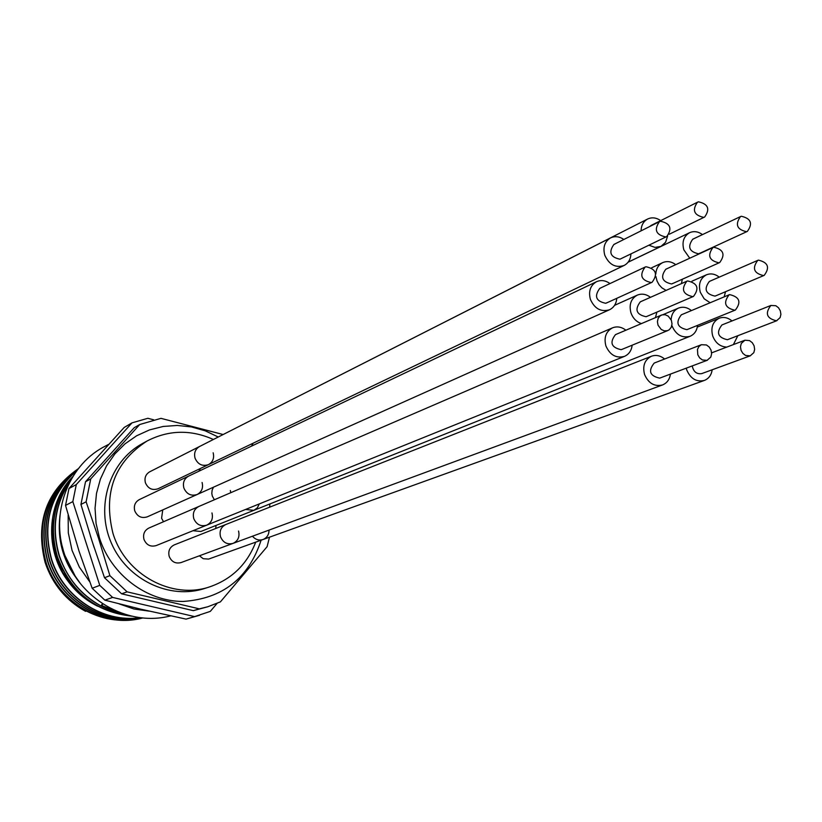 <?xml version="1.0" encoding="UTF-8"?>
<svg xmlns="http://www.w3.org/2000/svg" width="822" height="822" viewBox="0 0 822 822"><rect width="100%" height="100%" fill="white"/><g stroke="black" fill="none" stroke-linecap="round" stroke-linejoin="round"><path stroke-width="1.23" d="M623.836 239.479C619.367 236.417 614.938 235.893 610.541 237.907L149.696 471.807C145.648 474.284 144.23 477.952 145.422 482.822C148.104 488.669 152.327 490.642 158.091 488.751L208.49 464.605C202.397 466.588 197.917 464.461 195.061 458.224C193.776 453.035 195.266 449.131 199.541 446.51C195.266 449.131 193.776 453.035 195.061 458.224C197.917 464.461 202.397 466.588 208.49 464.605C212.898 462.015 214.45 458.08 213.155 452.799M213.36 439.462C190.704 429.382 168.592 429.916 147.015 441.034C114.392 462.221 103.048 492.995 112.963 533.344C125.396 574.794 172.322 600.081 210.175 586.692C231.989 578.996 247.165 564.149 255.704 542.16M198.873 471.232L200.393 468.489M215.754 528.484L215.991 525.453M174.47 459.241L647.613 219.032C643.4 221.385 641.222 225.32 641.098 230.838M259.32 503.907L257.358 507.821L253.885 510.328L245.583 509.455L253.885 510.328L200.845 531.495L192.995 530.704M269.03 530.108C268.979 534.69 266.975 537.824 263.019 539.52C258.951 540.732 255.426 539.633 252.457 536.221C255.426 539.633 258.951 540.732 263.019 539.52L208.624 559.083L203.229 558.703L199.397 555.795M163.527 521.723L161.585 518.261L162.746 509.917M664.618 359.019C660.405 355.556 656.018 354.621 651.435 356.234L225.845 524.498C220.964 526.984 219.197 531.074 220.522 536.766C223.081 542.602 227.252 544.801 233.037 543.383L181.004 562.587C175.528 563.933 171.593 561.878 169.198 556.412C167.965 551.079 169.651 547.236 174.274 544.883L225.845 524.498C220.964 526.984 219.197 531.074 220.522 536.766C223.081 542.602 227.252 544.801 233.037 543.383C238.051 540.948 239.89 536.828 238.555 531.043M609.975 283.58C605.537 280.384 601.057 279.757 596.556 281.689L188.628 476.113C184.159 478.712 182.576 482.689 183.881 488.042C186.666 494.186 191.084 496.344 197.146 494.505L147.261 516.853C141.528 518.6 137.366 516.596 134.757 510.842C133.544 505.828 135.055 502.088 139.288 499.622L188.628 476.113C184.159 478.712 182.576 482.689 183.881 488.042C186.666 494.186 191.084 496.344 197.146 494.505C201.76 491.926 203.404 487.919 202.089 482.473M625.871 330.208C621.535 326.868 617.075 326.077 612.503 327.844L198.873 506.465C194.156 509.013 192.461 513.072 193.776 518.62C196.448 524.6 200.743 526.789 206.682 525.176L156.159 545.592C150.549 547.123 146.491 545.089 143.994 539.479C142.771 534.279 144.384 530.478 148.844 528.063L198.873 506.465C194.156 509.013 192.461 513.072 193.776 518.62C196.448 524.6 200.743 526.789 206.682 525.176C211.531 522.658 213.299 518.579 211.963 512.938M210.175 586.692L205.089 588.347C169.794 600.142 127.081 579.87 111.33 543.034C95.208 506.352 109.603 461.327 142.329 443.623L147.015 441.034M218.22 436.996L205.192 430.81L191.423 426.926L177.295 425.447L163.188 426.454L149.512 429.916L136.647 435.773L124.985 443.859L114.854 453.97L106.572 465.827L100.397 479.092L96.503 493.375L95.044 508.273L96.061 523.347L99.524 538.133C111.278 574.886 146.737 601.509 183.049 601.457C222.608 598.755 248.634 578.339 261.119 540.198M127.112 591.85L199.314 608.845L207.843 606.749L193.334 610.654L121.615 593.813L127.112 591.85L109.881 575.657L98.589 538.441L86.115 501.81L90.739 478.907L85.529 481.723L134.202 427.717L139.719 424.522L90.739 478.907M207.843 606.749L220.399 601.879L267.109 546.671L269.482 537.187M223.091 434.519L160.968 418.347L139.719 424.522M86.115 501.81L80.936 504.451L92.126 541.328L104.507 577.732L109.881 575.657M121.615 593.813L104.507 577.732M80.936 504.451L85.529 481.723M199.314 608.845L193.334 610.654M94.109 547.431L90.379 535.841M153.663 419.816L147.837 418.285L131.993 422.868L76.302 484.548L72.839 501.605L99.77 585.367L112.614 597.419L194.609 616.603L210.309 611.383L217.09 603.379M199.499 615.308L186.06 619.11L140.624 609.143L104.867 600.163L112.614 597.419M194.609 616.603L186.06 619.11M104.867 600.163L92.156 588.254L79.076 551.295L65.534 505.417L72.839 501.605M99.77 585.367L92.156 588.254M65.534 505.417L68.976 488.545L124.163 427.471L131.993 422.868M76.302 484.548L68.976 488.545M149.306 611.167L133.935 608.989L119.087 603.862M89.773 581.873L79.333 567.067L72.059 550.421L68.308 532.872L68.154 515.055M75.665 577.054L64.373 554.388L62.112 545.818M102.75 603.893L101.907 605.619L120.916 612.965M77.237 579.346C62.924 560.655 57.17 539.396 59.975 515.579M70.065 481.476C54.838 503.835 51.231 528.731 59.225 556.175C71.195 588.316 93.338 607.766 125.643 614.537M72.891 476.524C53.8 499.673 48.59 526.522 57.263 557.059C70.805 592.436 95.701 612.143 131.941 616.192M70.219 568.927L80.268 583.394M102.452 603.697L100.993 605.937C80.936 594.779 67.096 578.164 59.472 556.062C51.581 529.091 54.971 504.503 69.623 482.298M101.907 605.619L100.993 605.937M131.294 616.048C95.475 611.681 70.877 591.984 57.509 556.946C48.909 526.748 53.933 500.105 72.593 477.017M95.742 605.136L82.703 596.464L71.504 585.315L62.708 572.338L56.513 557.902C52.557 545.356 51.591 532.697 53.625 519.915M71.504 585.315C44.902 555.96 44.758 505.037 72.531 476.945M77.165 470.235C50.306 493.59 41.737 523.398 51.437 559.669C63.294 597.532 102.853 623.497 140.541 617.661M77.782 469.413C49.043 492.542 39.62 522.915 49.515 560.532C61.65 599.536 103.377 625.573 141.754 617.795M78.162 468.92C47.758 491.762 37.576 522.576 47.614 561.385C59.955 601.385 103.664 627.422 142.535 617.877M78.378 468.643C46.238 491.094 35.151 522.381 45.128 562.495C52.474 584.154 65.935 600.43 85.529 611.332L86.402 611.023C104.651 620.404 123.506 622.696 142.977 617.918M62.431 572.523C71.062 587.607 82.765 598.817 97.561 606.163M142.936 617.908C103.788 628.892 58.454 602.927 45.96 562.125C35.808 522.381 46.607 491.237 78.347 468.684M142.453 617.867C103.644 627.196 60.17 601.159 47.851 561.272C37.822 522.617 47.923 491.844 78.131 468.972M141.631 617.784C103.325 625.326 61.856 599.289 49.762 560.419C39.888 522.967 49.207 492.655 77.72 469.496M140.357 617.641C102.771 623.22 63.5 597.275 51.683 559.556C42.004 523.47 50.461 493.734 77.073 470.369M253.135 443.212L251.542 446.13L253.135 443.212M269.873 503.958L269.626 507.184L269.873 503.958M213.504 487.179L212.138 490.118L211.809 493.416L212.312 496.067L214.378 499.766L212.312 496.067L211.809 493.416L212.138 490.118L213.504 487.179M230.797 492.676L230.335 490.498M648.928 245.223L655.031 247.401L660.991 246.374L665.573 242.274L667.649 236.017M660.693 220.635C656.285 217.583 651.928 217.049 647.613 219.032M651.928 225.136L649.329 226.718M703.714 217.368L704.67 216.998C710.259 209.055 708.194 203.99 698.495 201.822L697.446 202.222C691.949 210.196 694.035 215.251 703.714 217.368M610.541 237.907C604.643 241.576 602.721 247.35 604.787 255.21C609.123 264.715 615.544 268.147 624.042 265.496C628.306 263.235 630.608 259.392 630.916 253.977M614.918 244.062L613.89 244.463C608.383 252.292 610.407 257.204 619.963 259.197L666.734 236.572C672.447 228.516 670.372 223.399 660.508 221.241L659.45 221.652C653.819 229.739 655.925 234.835 665.758 236.942L666.734 236.572M596.556 281.689C590.36 285.378 588.305 291.276 590.402 299.383C594.645 308.774 601.005 312.237 609.492 309.771C613.87 307.592 616.305 303.78 616.767 298.324M600.646 288.039L599.772 288.368C593.998 296.28 595.981 301.253 605.722 303.287L607.242 302.588M651.281 282.562L652.093 282.265C658.083 274.127 656.059 268.948 646 266.739L645.106 267.078C639.187 275.247 641.242 280.415 651.281 282.562M650.469 297.328C646.143 294.06 641.735 293.331 637.256 295.139C630.947 298.735 628.851 304.654 630.957 312.884C632.95 318.309 636.433 321.885 641.407 323.601M655.422 317.652L656.912 312.103M641.016 301.571L640.307 301.838C634.45 309.668 636.372 314.631 646.071 316.717L647.294 316.193M692.843 296.65L693.48 296.413C699.553 288.368 697.58 283.2 687.582 280.939L686.853 281.206C680.863 289.293 682.866 294.44 692.843 296.65M675.746 264.653C671.42 261.468 667.074 260.79 662.686 262.629C658.443 264.818 656.151 268.619 655.792 274.034M655.905 276.531L657.055 281.052L659.069 284.761L661.854 287.823L666.087 290.402M681.428 283.611L682.322 279.233M666.591 268.938L665.799 269.236C660.148 276.983 662.09 281.884 671.615 283.96L673.002 283.333M718.973 262.814L719.702 262.547C725.549 254.584 723.555 249.487 713.743 247.237L712.931 247.545C707.156 255.539 709.17 260.636 718.973 262.814M702.471 234.609C698.176 231.485 693.881 230.848 689.586 232.698C683.688 236.243 681.777 241.956 683.842 249.847L689.761 258.211M693.583 238.904L692.73 239.223C687.274 246.877 689.226 251.738 698.577 253.793L700.087 253.094M746.551 231.701L747.352 231.403C753.003 223.533 751 218.488 741.352 216.258L740.478 216.587C734.909 224.488 736.923 229.533 746.551 231.701M719.25 277.137C715.037 273.88 710.763 273.11 706.406 274.825C700.231 278.309 698.197 284.135 700.303 292.283L704.177 298.797L710.146 302.743M724.182 296.865L725.507 291.718M710.003 281.206L709.355 281.443C703.663 289.097 705.543 293.988 715.006 296.115L716.116 295.643M763.607 275.596L764.183 275.38C770.08 267.51 768.149 262.434 758.408 260.132L757.74 260.379C751.924 268.28 753.877 273.356 763.607 275.596M691.436 310.582C687.213 307.253 682.877 306.421 678.417 308.116C673.958 310.233 671.523 314.107 671.112 319.717M671.862 325.399L672.016 325.882C675.992 334.873 682.013 338.335 690.069 336.29C694.426 334.349 696.912 330.711 697.549 325.378M681.87 314.62L681.315 314.816C675.407 322.573 677.266 327.516 686.904 329.663L687.85 329.283M734.878 310.223L735.371 310.048C741.495 302.085 739.584 296.937 729.638 294.615L729.073 294.821C723.031 302.825 724.963 307.962 734.878 310.223M732.001 320.94C727.881 317.549 723.607 316.645 719.188 318.227C712.736 321.659 710.578 327.577 712.715 336.003C715.551 343.103 720.247 346.792 726.812 347.079M733.388 344.582L737.837 335.715M722.384 324.782L721.952 324.937C716.013 332.602 717.822 337.534 727.398 339.722L728.097 339.455M776.523 320.806L780.14 317.58L780.9 314.333L780.325 310.85L778.526 307.788L775.845 305.722L770.872 305.465C764.799 313.388 766.69 318.494 776.523 320.806M686.247 368.164L686.75 369.972C690.583 378.737 696.45 382.23 704.341 380.442C708.769 378.644 711.379 375.089 712.181 369.777M692.227 365.924C693.46 371.729 696.594 374.298 701.618 373.64L702.111 373.465M750.198 355.844L753.825 352.648L754.637 349.36L754.093 345.815L752.284 342.702L749.561 340.606L744.948 340.205L741.269 343.462L740.478 346.75L741.043 350.285L742.872 353.388L745.585 355.464L750.198 355.844M651.435 356.234C644.695 359.748 642.403 365.821 644.551 374.452C648.455 383.34 654.435 386.843 662.511 384.953C666.991 383.093 669.632 379.476 670.433 374.102M654.589 362.934L654.199 363.067C647.962 370.917 649.781 375.942 659.665 378.13L660.261 377.904M707.074 360.344L710.804 357.077L711.626 353.758L711.071 350.193L709.232 347.059L706.478 344.963L701.392 344.706L698.895 346.535L697.457 349.484L697.806 354.775L699.645 357.899L702.409 359.974L707.074 360.344M612.503 327.844C605.958 331.461 603.759 337.482 605.886 345.898C609.955 355.042 616.14 358.536 624.453 356.378C628.922 354.364 631.491 350.634 632.149 345.199M616.089 334.41L615.483 334.626C609.4 342.548 611.301 347.562 621.175 349.679L622.213 349.258M667.372 330.711L669.262 329.745L671.255 327.269L672.016 323.95L671.41 320.416L668.245 316.131L665.204 314.744L662.08 314.857L660.117 315.864L658.155 318.361L657.415 321.679L658.042 325.204L661.227 329.468L664.258 330.834L667.372 330.711M108.319 444.548L102.606 447.558C67.805 466.917 50.748 513.267 64.157 553.165M170.596 615.873C127.472 627.361 77.761 598.303 64.167 553.206M628.142 262.146L660.991 246.374M669.283 234.229L704.67 216.998M650.921 225.526L697.446 202.222M208.49 464.605L624.042 265.496M613.89 244.463L659.45 221.652M197.146 494.505L609.492 309.771M606.502 302.989L652.093 282.265M599.772 288.368L645.106 267.078M614.568 305.342L637.256 295.139M646.698 316.491L693.48 296.413M640.307 301.838L686.853 281.206M651.712 267.746L662.686 262.629M672.324 283.693L719.702 262.547M665.799 269.236L712.931 247.545M628.07 262.239L689.586 232.698M699.358 253.505L747.352 231.403M692.73 239.223L740.478 216.587M691.908 281.227L706.406 274.825M715.572 295.91L764.183 275.38M709.355 281.443L757.74 260.379M663.015 314.651L678.417 308.116M253.885 510.328L690.069 336.29M687.387 329.488L735.371 310.048M681.315 314.816L729.073 294.821M697.303 327.074L719.188 318.227M727.747 339.599L776.893 320.672M721.952 324.937L770.872 305.465M263.019 539.52L704.341 380.442M701.865 373.558L750.445 355.751M711.616 352.854L744.609 340.329M233.037 543.383L662.511 384.953M659.963 378.028L707.393 360.231M654.199 363.067L701.392 344.706M206.682 525.176L624.453 356.378M621.699 349.494L667.916 330.516M615.483 334.626L661.453 315.083"/></g></svg>
